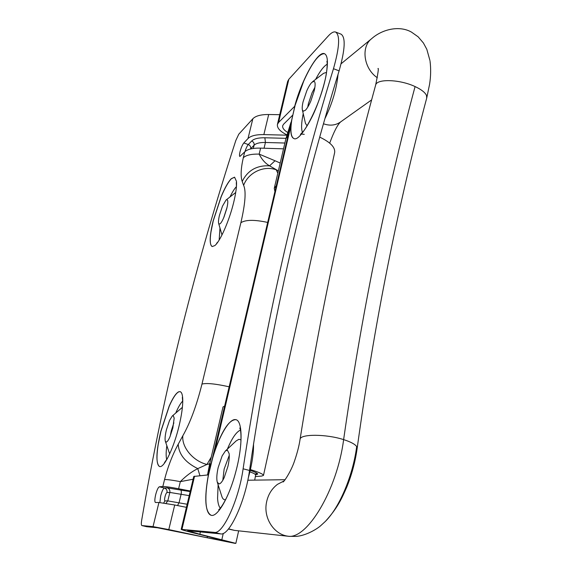 <?xml version="1.0" encoding="UTF-8"?>
<svg xmlns="http://www.w3.org/2000/svg" width="572" height="572" viewBox="0 0 572 572"><rect width="100%" height="100%" fill="white"/><g stroke="black" fill="none" stroke-linecap="round" stroke-linejoin="round"><path stroke-width="0.86" d="M275.99 186.143L274.26 188.345L274.825 191.112M284.17 480.852L277.499 484.334C271.478 488.917 267.76 495.216 266.352 503.224C263.656 518.303 273.845 534.112 287.48 536.121L289.232 536.357M224.474 406.149L223.001 406.978L209.574 464.228L207.514 474.953M377.313 77.721C363.771 68.74 360.667 46.832 371.693 38.631L371.886 38.467M310.825 101.058C308.923 105.441 307.1 108.516 305.369 110.274L303.267 111.233L302.373 109.903C302.002 108.172 302.238 105.477 303.067 101.823L306.771 90.834C308.515 86.93 310.188 84.113 311.804 82.397L314.064 81.288L314.714 81.932C315.379 83.419 315.236 86.3 314.278 90.59L310.825 101.058M307.107 125.919L305.434 123.28M312.505 81.767L323.588 73.309L326.54 72.394M307.729 107.15L308.365 103.761L312.069 92.793L314.893 87.366M225.582 499.728L225.075 499.785C223.652 499.771 222.572 498.655 221.843 496.439L217.288 482.189C216.423 478.986 216.716 474.095 218.182 467.51L222.143 455.884L225.382 450.993L227.413 450.157L229.143 453.617C229.508 456.885 229.1 461.154 227.921 466.409L224.195 477.62C222.279 481.638 220.563 483.748 219.055 483.941L217.288 482.189M225.382 450.993L236.172 440.898L238.903 439.296L241.005 439.847M222.808 480.273L224.145 469.047L229.272 455.298M224.002 217.031C222.579 220.442 221.307 222.672 220.177 223.723L219.183 224.11L218.64 223.387C218.261 221.843 218.547 219.09 219.505 215.129L222.472 206.185L226.004 200.078L227.084 199.614L227.699 200.65C227.956 202.259 227.656 204.883 226.777 208.523L224.002 217.031M221.986 234.963L218.64 223.387M226.219 199.9L235.728 192.478M223.702 217.753L227.027 207.457M169.948 436.786C168.533 440.025 167.324 441.798 166.33 442.106L165.337 441.284C164.757 439.082 165.129 435.228 166.438 429.722L169.519 420.484L172.258 416.03L173.259 415.644L174.181 418.118L172.844 427.942L169.948 436.786M169.662 453.918L165.337 441.284M172.258 416.03L182.389 407.343M170.199 436.193L171.228 430.995L173.867 422.801M159.617 466.588C156.649 464.964 156.199 457.471 158.265 444.108L160.932 431.309L169.262 406.17C172.901 397.905 176.09 393.121 178.843 391.806L180.166 391.67M169.162 406.141C172.801 397.883 175.997 393.093 178.743 391.777L180.101 391.648C181.817 392.17 182.704 395.102 182.768 400.436C182.754 407.207 181.488 415.801 178.993 426.233C174.017 447.025 164.872 466.516 160.289 466.609L159.574 466.573C155.663 463.492 156.077 451.73 160.832 431.281L169.162 406.141M212.212 246.561C210.124 245.495 209.709 240.64 210.961 232.003L213.22 220.956L221.235 196.646C224.91 187.902 228.285 181.932 231.367 178.736L234.627 177.198M221.142 196.611C224.817 187.866 228.192 181.896 231.274 178.707L234.563 177.177L236.458 181.317C236.858 185.986 235.95 192.95 233.733 202.195C229.336 220.62 220.063 241.663 214.779 245.617L212.176 246.546C209.23 244.537 209.552 236 213.127 220.928L221.142 196.611M293.879 138.517C290.833 136.922 290.147 130.688 291.806 119.82L294.83 106.149L303.703 81.124C312.119 62.584 319.062 53.453 324.531 53.725M315.608 79.401C319.948 71.185 323.816 66.123 327.213 64.221M302.474 132.439C301.094 128.879 301.351 122.615 303.231 113.642M220.277 508.165C218.783 506.342 217.882 503.095 217.575 498.419L218.125 484.799M227.377 449.127C231.903 438.324 236.243 431.982 240.419 430.094M286.872 134.849C280.094 131.467 276.941 127.992 277.427 124.431L278.578 122.451L288.839 79.265L328.314 35.95C331.288 32.718 333.719 31.417 335.607 32.046L341.062 34.17C345.774 37.316 345.123 49.542 339.11 70.842C300.035 197.776 270.17 330.988 249.521 470.463L243.107 468.797C238.867 499.778 222.844 534.577 214.364 532.382L181.188 529.357L193.765 476.462L208.38 474.874C204.168 498.248 205.076 511.718 211.104 515.286C217.403 517.517 229.129 497.39 235.764 471.907C242.978 445.345 242.65 420.706 235.857 419.669C229.401 419.605 222.436 429.837 214.979 450.378L212.612 458.186C219.176 435.599 229.658 417.839 235.936 419.691M212.612 458.186L208.501 474.903C206.478 485.342 205.627 494.358 205.956 501.937C206.385 509.831 208.115 514.285 211.161 515.301M219.155 240.076L219.97 228.013M230.015 196.925C232.354 192.049 234.491 188.624 236.436 186.629M175.79 412.948C178.264 407.15 180.58 403.174 182.74 401.029M166.709 459.623C165.937 456.656 165.973 452.016 166.81 445.717M284.885 143.029L265.437 142.471C259.888 142.371 256.113 143.279 254.097 145.195L250.407 149.013M189.203 495.638L169.841 492.435L166.995 492.549C166.338 492.828 165.673 494.229 165.001 496.753C164.443 499.277 164.429 500.664 164.965 500.915L167.789 500.893L187.158 504.247M158.937 502.488L174.71 504.99L168.79 529.586L153.031 526.612L158.937 502.488L155.434 502.488C154.569 501.823 154.655 499.227 155.677 494.68C156.942 489.954 158.179 487.323 159.381 486.779L164.393 488.03L167.203 487.866L190.169 491.598M283.526 148.842L260.603 148.119C252.788 147.955 247.497 149.199 244.737 151.852L239.868 156.478C239.325 156.135 239.375 154.569 240.025 151.794C241.127 147.698 242.385 144.759 243.808 142.971L247.998 138.546L252.838 118.769C255.634 115.894 260.918 114.479 268.69 114.514L279.744 114.693M268.69 114.514L263.856 134.599L286.779 135.185M263.856 134.599C256.056 134.492 250.772 135.807 247.998 138.546M162.834 486.565L164.543 479.579C166.874 479.422 172.143 480.101 180.33 481.631L178.614 488.753C170.42 487.194 165.158 486.457 162.834 486.565L159.381 486.779M178.614 488.753L190.304 491.005M174.71 504.99L186.429 507.335M294.959 106.077L208.501 474.903M278.578 122.451L294.83 106.149M335.607 32.046C340.218 35.157 339.511 47.383 333.476 68.711C294.344 195.838 264.214 329.2 243.107 468.797M249.521 470.463C245.395 501.415 229.3 536.128 220.649 533.89L214.364 532.382M153.031 526.612L141.885 525.568C141.234 525.232 141.155 523.502 141.649 520.377C153.096 453.632 166.609 389.225 182.196 327.141L182.447 326.147C197.998 264.05 215.787 202.145 235.828 140.455L238.774 134.205L252.838 118.769M238.653 530.837L235.857 543.357L234.942 543.343L157.486 527.77L146.761 526.719M164.543 479.579C167.889 466.702 172.458 454.904 178.235 444.179L182.84 435.757C190.247 422.679 196.625 405.455 201.966 384.091L240.883 222.715C245.324 203.482 246.239 191.034 243.636 185.378C248.119 172.68 263.778 165.194 276.233 169.805L277.813 173.194M260.603 148.119L259.159 154.111C261.769 159.409 265.236 163.313 269.569 165.83L278.349 170.899M243.3 157.743C246.053 155.141 251.337 153.925 259.159 154.111L275.032 160.753L269.569 165.83C256.799 165.186 247.676 170.392 242.199 181.453C240.49 176.326 240.862 168.425 243.3 157.743L244.737 151.852M182.84 435.757C181.517 447.204 193.1 461.146 206.964 464.457L197.769 468.618C191.727 471.635 185.914 475.968 180.33 481.631L193.1 479.243M178.235 444.179C178.743 454.282 185.257 462.433 197.769 468.618L199.935 475.661M229.937 541.906L207.15 537.744L207.486 536.279M211.254 457.071L206.964 464.457L209.674 463.821M168.79 529.586L207.15 537.744M292.585 115.265L283.569 124.231L282.675 125.747C282.296 127.913 283.926 130.123 287.566 132.382M288.839 79.265L287.652 81.424L277.427 124.431M229.894 542.099L198.305 534.091C187.566 531.495 181.86 529.922 181.188 529.357M319.841 137.18C330.437 142.278 335.371 147.404 334.656 152.56L263.47 475.432L261.604 476.09L255.305 476.562M255.691 474.739L257.722 474.152C257.815 473.387 255.334 472.129 250.264 470.384M263.47 475.432C263.52 474.281 259.18 472.336 250.443 469.591M220.649 533.89L187.637 530.694L199.85 534.248L200.393 531.931M235.857 543.357L199.85 534.248M291.806 119.82L290.991 125.44C290.383 133.083 291.334 137.437 293.858 138.51C300.779 142.95 321.378 103.11 326.169 74.553C328.278 62.176 327.699 55.219 324.438 53.682L324.51 53.711M294.723 106.113C301.651 79.865 317.803 50.601 324.438 53.682M287.695 136.136L285.914 138.631L290.891 122.508M228.557 528.85L234.477 530.38L288.932 536.329M256.134 472.737L255.677 474.789L254.054 473.487L249.921 471.857M210.982 463.785L209.574 464.228M371.664 99.871L340.361 122.108C335.428 125.432 329.837 125.997 323.588 123.809M289.06 130.323L287.444 136.336M210.367 463.842L208.344 474.882M378.035 68.747L377.999 68.533C378.85 67.596 378.056 73.137 375.625 85.156C376.526 78.607 399.728 79.279 415.079 86.565C421.299 89.482 425.11 92.45 426.498 95.467L426.726 98.005C397.519 207.25 374.324 324.024 357.157 448.334C355.298 461.633 351.851 474.51 346.818 486.986C341.37 499.456 337.316 508.165 325.525 521.235M375.625 85.156C345.281 195.767 320.091 313.856 300.057 439.41L300.057 439.403C299.935 433.905 325.954 433.891 343.622 439.611C361.583 314.45 385.406 196.768 415.079 86.565M287.48 536.121C306.613 540.497 337.194 490.09 343.622 439.611C350.636 441.856 354.998 444.172 356.692 446.575L357.157 448.334M325.096 521.664L325.232 521.528C339.403 507.664 352.903 475.797 356.692 446.575M250.672 148.677C250.936 146.761 250.136 145.381 248.284 144.53L251.687 141.005C254.011 138.746 258.408 137.673 264.865 137.773L285.986 138.338M253.303 148.448L254.097 145.195C254.361 143.257 253.553 141.863 251.687 141.005M264.057 148.227L265.437 142.471L264.865 137.773M244.959 151.637C246.039 148.234 247.147 145.867 248.284 144.53L243.808 142.971M163.671 502.988L164.965 500.915M165.959 503.36L167.789 500.893L169.841 492.435C170.17 490.147 169.291 488.624 167.203 487.866M159.888 502.531L160.668 495.917C161.926 491.191 163.17 488.567 164.393 488.03C166.459 488.774 167.324 490.283 166.995 492.549M177.52 505.555L179.086 502.645L181.145 494.072C181.581 491.763 181.317 490.311 180.33 489.696M339.11 70.842L333.476 68.711M146.854 526.74L141.927 525.575M243.636 185.378L242.199 181.453M240.883 222.715C245.588 219.698 254.461 219.591 267.503 222.394M201.966 384.091C206.406 382.875 215.422 383.769 229.014 386.779M275.032 160.753L280.187 163.056M256.213 474.696L256.592 472.994M221.879 539.518L223.273 533.376M181.953 529.336L194.58 476.154M214.979 450.378L290.991 125.44M274.26 188.345L285.914 138.631M247.805 480.223L285.092 479.708M429.944 60.525L426.812 49.292L423.402 42.979L418.161 36.83L411.504 32.125C399.435 25.189 382.282 29.215 371.693 38.631L341.084 63.792M329.687 143.136C333.862 131.853 337.487 124.789 340.576 121.958M254.697 480.123L255.677 474.789M228.4 529.036L234.477 530.38M430.051 61.254C430.981 68.769 430.823 76.441 429.586 84.27L426.726 98.005M283.154 481.924L283.068 481.996C284.098 481.753 291.355 470.992 294.723 460.374C297.333 452.688 299.113 445.695 300.057 439.403M288.903 536.329L296.124 536.407C306.006 535.671 317.002 529.057 320.728 525.668L325.232 521.528M302.373 109.903L305.462 123.416M326.912 61.376L326.877 61.254C326.691 60.739 327.92 62.069 326.448 73.073C324.739 84.749 317.789 105.269 312.455 116.037C309.08 122.801 306.091 127.863 303.482 131.224L300.443 134.384M301.544 134.055L304.261 134.349M338.031 74.424C336.701 88.481 332.432 103.017 325.232 118.032M239.818 428.078L239.775 427.999C239.525 427.985 241.713 429.2 240.726 444.823M227.778 495.145C221.2 509.13 218.368 509.881 218.697 509.716L218.74 509.688M253.51 443.8C253.804 452.731 252.009 464.335 248.126 478.614M236.3 182.532L236.45 186.436M216.638 243.293L217.71 242.12M182.332 397.333L182.74 402.352M167.396 458.465L164.443 462.684M141.885 525.568L146.804 526.733"/></g></svg>
